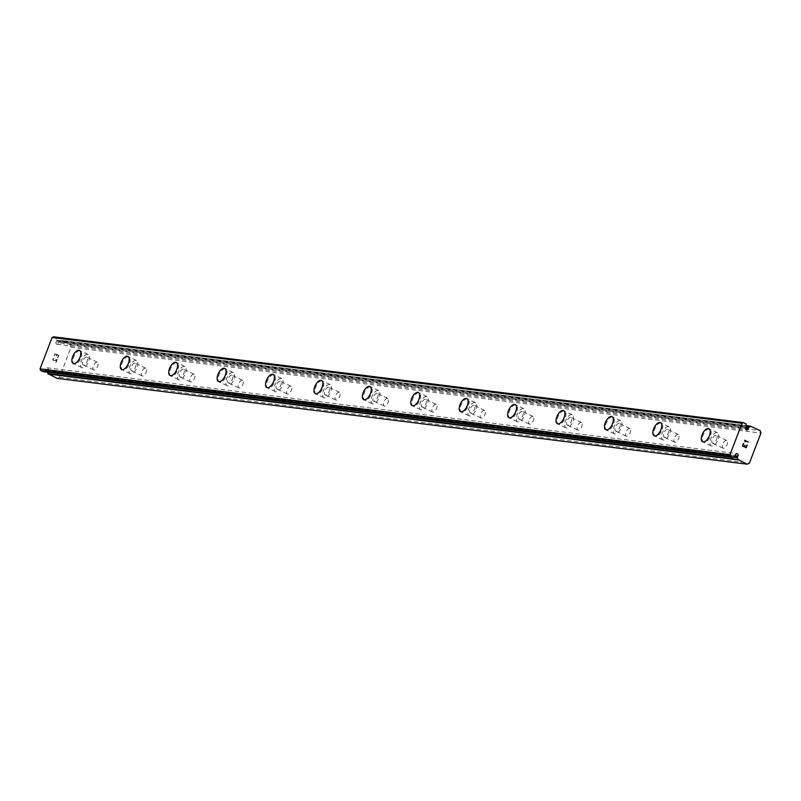 <?xml version="1.0" encoding="UTF-8"?>
<svg xmlns="http://www.w3.org/2000/svg" width="801" height="801" viewBox="0 0 801 801"><rect width="100%" height="100%" fill="white"/><g stroke="black" fill="none" stroke-linecap="round" stroke-linejoin="round"><path stroke-width="0.6" stroke-dasharray="4 3" d="M53.497 336.81L56.13 338.162A3.134 2.703 97.1 0 0 56.641 340.205L56.26 341.727A1.452 1.262 97.1 0 0 57.962 343.799A1.452 1.262 97.1 0 0 58.373 342.738L745.821 428.235M47.649 372.235A3.134 2.703 97.1 0 0 47.419 371.804L47.8 370.282A1.452 1.262 97.1 0 0 46.098 368.21A1.452 1.262 97.1 0 0 45.687 369.271L735.618 455.078M726.427 440.41A4.245 2.053 -64.6 0 0 722.933 443.764A4.245 2.053 -64.6 0 0 723.103 448.17A4.245 2.053 -64.6 0 0 723.413 448.26A4.245 2.053 -64.6 0 0 726.918 444.915A4.245 2.053 -64.6 0 0 726.747 440.5A4.245 2.053 -64.6 0 0 726.427 440.41M715.884 435.394A4.245 2.053 -64.6 0 0 712.379 438.748A4.245 2.053 -64.6 0 0 712.55 443.153A4.245 2.053 -64.6 0 0 712.87 443.243A4.245 2.053 -64.6 0 0 716.364 439.899A4.245 2.053 -64.6 0 0 716.194 435.484A4.245 2.053 -64.6 0 0 715.884 435.394M708.885 428.655L708.865 428.645A7.279 3.514 115.4 0 1 708.885 428.655A7.279 3.514 115.4 0 1 709.175 436.215A7.279 3.514 115.4 0 1 703.178 441.952A7.279 3.514 115.4 0 1 702.637 441.802A7.279 3.514 115.4 0 1 702.627 441.792L702.617 441.792M678.016 434.392A4.245 2.053 -64.6 0 0 674.512 437.746A4.245 2.053 -64.6 0 0 674.682 442.152A4.245 2.053 -64.6 0 0 675.003 442.242A4.245 2.053 -64.6 0 0 678.497 438.888A4.245 2.053 -64.6 0 0 678.327 434.482A4.245 2.053 -64.6 0 0 678.016 434.392M667.463 429.376A4.245 2.053 -64.6 0 0 663.969 432.73A4.245 2.053 -64.6 0 0 664.139 437.136A4.245 2.053 -64.6 0 0 664.45 437.226A4.245 2.053 -64.6 0 0 667.954 433.872A4.245 2.053 -64.6 0 0 667.784 429.466A4.245 2.053 -64.6 0 0 667.463 429.376M660.475 422.628L660.455 422.618A7.279 3.514 115.4 0 1 660.475 422.628A7.279 3.514 115.4 0 1 660.755 430.187A7.279 3.514 115.4 0 1 654.757 435.934A7.279 3.514 115.4 0 1 654.217 435.774A7.279 3.514 115.4 0 1 654.207 435.774L654.197 435.774M629.596 428.365A4.245 2.053 -64.6 0 0 626.102 431.719A4.245 2.053 -64.6 0 0 626.272 436.124A4.245 2.053 -64.6 0 0 626.582 436.225A4.245 2.053 -64.6 0 0 630.087 432.87A4.245 2.053 -64.6 0 0 629.916 428.455A4.245 2.053 -64.6 0 0 629.596 428.365M619.053 423.349A4.245 2.053 -64.6 0 0 615.548 426.703A4.245 2.053 -64.6 0 0 615.719 431.108A4.245 2.053 -64.6 0 0 616.039 431.208A4.245 2.053 -64.6 0 0 619.533 427.854A4.245 2.053 -64.6 0 0 619.363 423.449A4.245 2.053 -64.6 0 0 619.053 423.349M612.034 416.6L612.054 416.61A7.279 3.514 115.4 0 1 612.054 416.61A7.279 3.514 115.4 0 1 612.344 424.17A7.279 3.514 115.4 0 1 606.347 429.917A7.279 3.514 115.4 0 1 605.806 429.757A7.279 3.514 115.4 0 1 605.796 429.757L605.786 429.747M581.186 422.347A4.245 2.053 -64.6 0 0 577.681 425.701A4.245 2.053 -64.6 0 0 577.851 430.107A4.245 2.053 -64.6 0 0 578.172 430.197A4.245 2.053 -64.6 0 0 581.666 426.843A4.245 2.053 -64.6 0 0 581.496 422.437A4.245 2.053 -64.6 0 0 581.186 422.347M570.632 417.331A4.245 2.053 -64.6 0 0 567.138 420.685A4.245 2.053 -64.6 0 0 567.298 425.091A4.245 2.053 -64.6 0 0 567.619 425.181A4.245 2.053 -64.6 0 0 571.113 421.827A4.245 2.053 -64.6 0 0 570.953 417.421A4.245 2.053 -64.6 0 0 570.632 417.331M563.634 410.593L563.614 410.583A7.279 3.514 115.4 0 1 563.634 410.593A7.279 3.514 115.4 0 1 563.924 418.142A7.279 3.514 115.4 0 1 557.927 423.889A7.279 3.514 115.4 0 1 557.386 423.739A7.279 3.514 115.4 0 1 557.376 423.729L557.366 423.729M532.765 416.33A4.245 2.053 -64.6 0 0 529.271 419.674A4.245 2.053 -64.6 0 0 529.441 424.089A4.245 2.053 -64.6 0 0 529.751 424.18A4.245 2.053 -64.6 0 0 533.256 420.825A4.245 2.053 -64.6 0 0 533.086 416.42A4.245 2.053 -64.6 0 0 532.765 416.33M522.212 411.313A4.245 2.053 -64.6 0 0 518.718 414.658A4.245 2.053 -64.6 0 0 518.888 419.073A4.245 2.053 -64.6 0 0 519.198 419.163A4.245 2.053 -64.6 0 0 522.703 415.809A4.245 2.053 -64.6 0 0 522.532 411.404A4.245 2.053 -64.6 0 0 522.212 411.313M515.223 404.565L515.203 404.555A7.279 3.514 115.4 0 1 515.223 404.565A7.279 3.514 115.4 0 1 515.514 412.125A7.279 3.514 115.4 0 1 509.516 417.872A7.279 3.514 115.4 0 1 508.975 417.711A7.279 3.514 115.4 0 1 508.965 417.711L508.955 417.701M484.355 410.302A4.245 2.053 -64.6 0 0 480.85 413.656A4.245 2.053 -64.6 0 0 481.021 418.062A4.245 2.053 -64.6 0 0 481.341 418.152A4.245 2.053 -64.6 0 0 484.835 414.808A4.245 2.053 -64.6 0 0 484.665 410.392A4.245 2.053 -64.6 0 0 484.355 410.302M473.802 405.286A4.245 2.053 -64.6 0 0 470.297 408.64A4.245 2.053 -64.6 0 0 470.467 413.046A4.245 2.053 -64.6 0 0 470.788 413.136A4.245 2.053 -64.6 0 0 474.282 409.792A4.245 2.053 -64.6 0 0 474.122 405.376A4.245 2.053 -64.6 0 0 473.802 405.286M466.803 398.548L466.783 398.538A7.279 3.514 115.4 0 1 466.803 398.548A7.279 3.514 115.4 0 1 467.093 406.107A7.279 3.514 115.4 0 1 461.096 411.844A7.279 3.514 115.4 0 1 460.555 411.694A7.279 3.514 115.4 0 1 460.545 411.684L460.555 411.694M435.934 404.285A4.245 2.053 -64.6 0 0 432.44 407.629A4.245 2.053 -64.6 0 0 432.61 412.044A4.245 2.053 -64.6 0 0 432.92 412.135A4.245 2.053 -64.6 0 0 436.425 408.78A4.245 2.053 -64.6 0 0 436.255 404.375A4.245 2.053 -64.6 0 0 435.934 404.285M425.381 399.268A4.245 2.053 -64.6 0 0 421.887 402.613A4.245 2.053 -64.6 0 0 422.057 407.028A4.245 2.053 -64.6 0 0 422.367 407.118A4.245 2.053 -64.6 0 0 425.872 403.764A4.245 2.053 -64.6 0 0 425.701 399.359A4.245 2.053 -64.6 0 0 425.381 399.268M418.372 392.51L418.392 392.52A7.279 3.514 115.4 0 1 418.392 392.52A7.279 3.514 115.4 0 1 418.683 400.079A7.279 3.514 115.4 0 1 412.685 405.827A7.279 3.514 115.4 0 1 412.145 405.666A7.279 3.514 115.4 0 1 412.135 405.666L412.145 405.666M387.524 398.257A4.245 2.053 -64.6 0 0 384.019 401.611A4.245 2.053 -64.6 0 0 384.19 406.017A4.245 2.053 -64.6 0 0 384.51 406.107A4.245 2.053 -64.6 0 0 388.004 402.763A4.245 2.053 -64.6 0 0 387.834 398.347A4.245 2.053 -64.6 0 0 387.524 398.257M376.971 393.241A4.245 2.053 -64.6 0 0 373.466 396.595A4.245 2.053 -64.6 0 0 373.636 401.001A4.245 2.053 -64.6 0 0 373.957 401.091A4.245 2.053 -64.6 0 0 377.451 397.747A4.245 2.053 -64.6 0 0 377.281 393.331A4.245 2.053 -64.6 0 0 376.971 393.241M369.972 386.503L369.952 386.493A7.279 3.514 115.4 0 1 369.972 386.503A7.279 3.514 115.4 0 1 370.262 394.062A7.279 3.514 115.4 0 1 364.265 399.809A7.279 3.514 115.4 0 1 363.724 399.649A7.279 3.514 115.4 0 1 363.714 399.649L363.704 399.639M339.103 392.24A4.245 2.053 -64.6 0 0 335.609 395.594A4.245 2.053 -64.6 0 0 335.769 399.999A4.245 2.053 -64.6 0 0 336.09 400.089A4.245 2.053 -64.6 0 0 339.584 396.735A4.245 2.053 -64.6 0 0 339.424 392.33A4.245 2.053 -64.6 0 0 339.103 392.24M328.55 387.223A4.245 2.053 -64.6 0 0 325.056 390.578A4.245 2.053 -64.6 0 0 325.226 394.983A4.245 2.053 -64.6 0 0 325.536 395.073A4.245 2.053 -64.6 0 0 329.041 391.719A4.245 2.053 -64.6 0 0 328.871 387.314A4.245 2.053 -64.6 0 0 328.55 387.223M321.561 380.475L321.541 380.475A7.279 3.514 115.4 0 1 321.561 380.475A7.279 3.514 115.4 0 1 321.852 388.034A7.279 3.514 115.4 0 1 315.854 393.782A7.279 3.514 115.4 0 1 315.304 393.631A7.279 3.514 115.4 0 1 315.294 393.621L315.284 393.621M290.683 386.212A4.245 2.053 -64.6 0 0 287.189 389.566A4.245 2.053 -64.6 0 0 287.359 393.982A4.245 2.053 -64.6 0 0 287.669 394.072A4.245 2.053 -64.6 0 0 291.174 390.718A4.245 2.053 -64.6 0 0 291.003 386.312A4.245 2.053 -64.6 0 0 290.683 386.212M280.14 381.206A4.245 2.053 -64.6 0 0 276.635 384.55A4.245 2.053 -64.6 0 0 276.806 388.966A4.245 2.053 -64.6 0 0 277.126 389.056A4.245 2.053 -64.6 0 0 280.62 385.702A4.245 2.053 -64.6 0 0 280.45 381.296A4.245 2.053 -64.6 0 0 280.14 381.206M273.141 374.457L273.121 374.447A7.279 3.514 115.4 0 1 273.141 374.457A7.279 3.514 115.4 0 1 273.431 382.017A7.279 3.514 115.4 0 1 267.434 387.764A7.279 3.514 115.4 0 1 266.893 387.604A7.279 3.514 115.4 0 1 266.883 387.604L266.873 387.594M242.272 380.195A4.245 2.053 -64.6 0 0 238.768 383.549A4.245 2.053 -64.6 0 0 238.938 387.954A4.245 2.053 -64.6 0 0 239.259 388.044A4.245 2.053 -64.6 0 0 242.753 384.69A4.245 2.053 -64.6 0 0 242.593 380.285A4.245 2.053 -64.6 0 0 242.272 380.195M231.719 375.178A4.245 2.053 -64.6 0 0 228.225 378.533A4.245 2.053 -64.6 0 0 228.395 382.938A4.245 2.053 -64.6 0 0 228.706 383.028A4.245 2.053 -64.6 0 0 232.21 379.684A4.245 2.053 -64.6 0 0 232.04 375.269A4.245 2.053 -64.6 0 0 231.719 375.178M224.731 368.44L224.711 368.43A7.279 3.514 115.4 0 1 224.731 368.44A7.279 3.514 115.4 0 1 225.011 375.989A7.279 3.514 115.4 0 1 219.013 381.737A7.279 3.514 115.4 0 1 218.473 381.586A7.279 3.514 115.4 0 1 218.463 381.576L218.453 381.576M193.852 374.177A4.245 2.053 -64.6 0 0 190.358 377.521A4.245 2.053 -64.6 0 0 190.528 381.937A4.245 2.053 -64.6 0 0 190.838 382.027A4.245 2.053 -64.6 0 0 194.343 378.673A4.245 2.053 -64.6 0 0 194.172 374.267A4.245 2.053 -64.6 0 0 193.852 374.177M183.309 369.161A4.245 2.053 -64.6 0 0 179.804 372.505A4.245 2.053 -64.6 0 0 179.975 376.921A4.245 2.053 -64.6 0 0 180.295 377.011A4.245 2.053 -64.6 0 0 183.789 373.656A4.245 2.053 -64.6 0 0 183.619 369.251A4.245 2.053 -64.6 0 0 183.309 369.161M176.29 362.402L176.31 362.412A7.279 3.514 115.4 0 1 176.31 362.412A7.279 3.514 115.4 0 1 176.6 369.972A7.279 3.514 115.4 0 1 170.603 375.719A7.279 3.514 115.4 0 1 170.062 375.559A7.279 3.514 115.4 0 1 170.052 375.559L170.042 375.549M145.442 368.15A4.245 2.053 -64.6 0 0 141.937 371.504A4.245 2.053 -64.6 0 0 142.107 375.909A4.245 2.053 -64.6 0 0 142.428 375.999A4.245 2.053 -64.6 0 0 145.922 372.655A4.245 2.053 -64.6 0 0 145.752 368.24A4.245 2.053 -64.6 0 0 145.442 368.15M134.888 363.133A4.245 2.053 -64.6 0 0 131.394 366.488A4.245 2.053 -64.6 0 0 131.564 370.893A4.245 2.053 -64.6 0 0 131.875 370.983A4.245 2.053 -64.6 0 0 135.379 367.639A4.245 2.053 -64.6 0 0 135.209 363.223A4.245 2.053 -64.6 0 0 134.888 363.133M127.89 356.395L127.88 356.385A7.279 3.514 115.4 0 1 127.89 356.395A7.279 3.514 115.4 0 1 128.18 363.954A7.279 3.514 115.4 0 1 122.183 369.702A7.279 3.514 115.4 0 1 121.642 369.541A7.279 3.514 115.4 0 1 121.632 369.531M97.021 362.132A4.245 2.053 -64.6 0 0 93.527 365.486A4.245 2.053 -64.6 0 0 93.697 369.892A4.245 2.053 -64.6 0 0 94.007 369.982A4.245 2.053 -64.6 0 0 97.512 366.628A4.245 2.053 -64.6 0 0 97.342 362.222A4.245 2.053 -64.6 0 0 97.021 362.132M86.478 357.116A4.245 2.053 -64.6 0 0 82.974 360.47A4.245 2.053 -64.6 0 0 83.144 364.876A4.245 2.053 -64.6 0 0 83.464 364.966A4.245 2.053 -64.6 0 0 86.959 361.611A4.245 2.053 -64.6 0 0 86.788 357.206A4.245 2.053 -64.6 0 0 86.478 357.116M79.479 350.367L79.459 350.367A7.279 3.514 115.4 0 1 79.479 350.367A7.279 3.514 115.4 0 1 79.77 357.927A7.279 3.514 115.4 0 1 73.772 363.674A7.279 3.514 115.4 0 1 73.231 363.524A7.279 3.514 115.4 0 1 73.221 363.514L73.211 363.514M87.549 354.312A7.279 3.514 -64.6 0 0 81.552 360.06A7.279 3.514 -64.6 0 0 81.842 367.609A7.279 3.514 -64.6 0 0 82.383 367.769A7.279 3.514 -64.6 0 0 88.38 362.022A7.279 3.514 -64.6 0 0 88.09 354.463A7.279 3.514 -64.6 0 0 87.549 354.312M79.9 350.668A7.279 3.514 -64.6 0 0 73.902 356.415A7.279 3.514 -64.6 0 0 74.183 363.974A7.279 3.514 -64.6 0 0 74.733 364.135A7.279 3.514 -64.6 0 0 80.731 358.387A7.279 3.514 -64.6 0 0 80.44 350.828A7.279 3.514 -64.6 0 0 79.9 350.668M135.97 360.33A7.279 3.514 -64.6 0 0 129.972 366.077A7.279 3.514 -64.6 0 0 130.253 373.636A7.279 3.514 -64.6 0 0 130.803 373.787A7.279 3.514 -64.6 0 0 136.801 368.049A7.279 3.514 -64.6 0 0 136.51 360.49A7.279 3.514 -64.6 0 0 135.97 360.33M128.31 356.695A7.279 3.514 -64.6 0 0 122.313 362.442A7.279 3.514 -64.6 0 0 122.603 369.992A7.279 3.514 -64.6 0 0 123.144 370.152A7.279 3.514 -64.6 0 0 129.141 364.405A7.279 3.514 -64.6 0 0 128.851 356.845A7.279 3.514 -64.6 0 0 128.31 356.695M184.38 366.357A7.279 3.514 -64.6 0 0 178.383 372.095A7.279 3.514 -64.6 0 0 178.673 379.654A7.279 3.514 -64.6 0 0 179.214 379.814A7.279 3.514 -64.6 0 0 185.211 374.067A7.279 3.514 -64.6 0 0 184.921 366.508A7.279 3.514 -64.6 0 0 184.38 366.357M176.731 362.713A7.279 3.514 -64.6 0 0 170.733 368.46A7.279 3.514 -64.6 0 0 171.024 376.019A7.279 3.514 -64.6 0 0 171.564 376.17A7.279 3.514 -64.6 0 0 177.562 370.432A7.279 3.514 -64.6 0 0 177.271 362.873A7.279 3.514 -64.6 0 0 176.731 362.713M232.801 372.375A7.279 3.514 -64.6 0 0 226.803 378.122A7.279 3.514 -64.6 0 0 227.094 385.681A7.279 3.514 -64.6 0 0 227.634 385.832A7.279 3.514 -64.6 0 0 233.632 380.085A7.279 3.514 -64.6 0 0 233.341 372.535A7.279 3.514 -64.6 0 0 232.801 372.375M225.141 368.74A7.279 3.514 -64.6 0 0 219.144 374.478A7.279 3.514 -64.6 0 0 219.434 382.037A7.279 3.514 -64.6 0 0 219.975 382.197A7.279 3.514 -64.6 0 0 225.972 376.45A7.279 3.514 -64.6 0 0 225.682 368.891A7.279 3.514 -64.6 0 0 225.141 368.74M281.211 378.392A7.279 3.514 -64.6 0 0 275.214 384.14A7.279 3.514 -64.6 0 0 275.504 391.699A7.279 3.514 -64.6 0 0 276.045 391.859A7.279 3.514 -64.6 0 0 282.042 386.112A7.279 3.514 -64.6 0 0 281.752 378.553A7.279 3.514 -64.6 0 0 281.211 378.392M273.562 374.758A7.279 3.514 -64.6 0 0 267.564 380.505A7.279 3.514 -64.6 0 0 267.854 388.064A7.279 3.514 -64.6 0 0 268.395 388.215A7.279 3.514 -64.6 0 0 274.393 382.467A7.279 3.514 -64.6 0 0 274.102 374.918A7.279 3.514 -64.6 0 0 273.562 374.758M329.632 384.42A7.279 3.514 -64.6 0 0 323.634 390.167A7.279 3.514 -64.6 0 0 323.924 397.727A7.279 3.514 -64.6 0 0 324.465 397.877A7.279 3.514 -64.6 0 0 330.463 392.13A7.279 3.514 -64.6 0 0 330.172 384.57A7.279 3.514 -64.6 0 0 329.632 384.42M321.972 380.775A7.279 3.514 -64.6 0 0 315.974 386.523A7.279 3.514 -64.6 0 0 316.265 394.082A7.279 3.514 -64.6 0 0 316.806 394.242A7.279 3.514 -64.6 0 0 322.803 388.495A7.279 3.514 -64.6 0 0 322.513 380.936A7.279 3.514 -64.6 0 0 321.972 380.775M378.042 390.437A7.279 3.514 -64.6 0 0 372.044 396.185A7.279 3.514 -64.6 0 0 372.335 403.744A7.279 3.514 -64.6 0 0 372.876 403.904A7.279 3.514 -64.6 0 0 378.873 398.157A7.279 3.514 -64.6 0 0 378.583 390.598A7.279 3.514 -64.6 0 0 378.042 390.437M370.392 386.803A7.279 3.514 -64.6 0 0 364.395 392.55A7.279 3.514 -64.6 0 0 364.685 400.11A7.279 3.514 -64.6 0 0 365.226 400.26A7.279 3.514 -64.6 0 0 371.223 394.513A7.279 3.514 -64.6 0 0 370.933 386.953A7.279 3.514 -64.6 0 0 370.392 386.803M426.462 396.465A7.279 3.514 -64.6 0 0 420.465 402.212A7.279 3.514 -64.6 0 0 420.755 409.762A7.279 3.514 -64.6 0 0 421.296 409.922A7.279 3.514 -64.6 0 0 427.293 404.175A7.279 3.514 -64.6 0 0 427.003 396.615A7.279 3.514 -64.6 0 0 426.462 396.465M418.803 392.82A7.279 3.514 -64.6 0 0 412.805 398.568A7.279 3.514 -64.6 0 0 413.096 406.127A7.279 3.514 -64.6 0 0 413.636 406.287A7.279 3.514 -64.6 0 0 419.634 400.54A7.279 3.514 -64.6 0 0 419.354 392.981A7.279 3.514 -64.6 0 0 418.803 392.82M474.873 402.482A7.279 3.514 -64.6 0 0 468.875 408.23A7.279 3.514 -64.6 0 0 469.166 415.789A7.279 3.514 -64.6 0 0 469.706 415.939A7.279 3.514 -64.6 0 0 475.704 410.202A7.279 3.514 -64.6 0 0 475.424 402.643A7.279 3.514 -64.6 0 0 474.873 402.482M467.223 398.848A7.279 3.514 -64.6 0 0 461.226 404.595A7.279 3.514 -64.6 0 0 461.516 412.145A7.279 3.514 -64.6 0 0 462.057 412.305A7.279 3.514 -64.6 0 0 468.054 406.558A7.279 3.514 -64.6 0 0 467.764 398.998A7.279 3.514 -64.6 0 0 467.223 398.848M523.293 408.51A7.279 3.514 -64.6 0 0 517.296 414.247A7.279 3.514 -64.6 0 0 517.586 421.807A7.279 3.514 -64.6 0 0 518.127 421.967A7.279 3.514 -64.6 0 0 524.124 416.22A7.279 3.514 -64.6 0 0 523.834 408.66A7.279 3.514 -64.6 0 0 523.293 408.51M515.644 404.865A7.279 3.514 -64.6 0 0 509.636 410.613A7.279 3.514 -64.6 0 0 509.927 418.172A7.279 3.514 -64.6 0 0 510.477 418.322A7.279 3.514 -64.6 0 0 516.475 412.585A7.279 3.514 -64.6 0 0 516.184 405.026A7.279 3.514 -64.6 0 0 515.644 404.865M571.714 414.528A7.279 3.514 -64.6 0 0 565.706 420.275A7.279 3.514 -64.6 0 0 565.997 427.834A7.279 3.514 -64.6 0 0 566.547 427.984A7.279 3.514 -64.6 0 0 572.545 422.237A7.279 3.514 -64.6 0 0 572.254 414.688A7.279 3.514 -64.6 0 0 571.714 414.528M564.054 410.893A7.279 3.514 -64.6 0 0 558.057 416.63A7.279 3.514 -64.6 0 0 558.347 424.19A7.279 3.514 -64.6 0 0 558.888 424.35A7.279 3.514 -64.6 0 0 564.885 418.603A7.279 3.514 -64.6 0 0 564.595 411.043A7.279 3.514 -64.6 0 0 564.054 410.893M620.124 420.545A7.279 3.514 -64.6 0 0 614.127 426.292A7.279 3.514 -64.6 0 0 614.417 433.852A7.279 3.514 -64.6 0 0 614.958 434.012A7.279 3.514 -64.6 0 0 620.955 428.265A7.279 3.514 -64.6 0 0 620.665 420.705A7.279 3.514 -64.6 0 0 620.124 420.545M612.475 416.91A7.279 3.514 -64.6 0 0 606.477 422.658A7.279 3.514 -64.6 0 0 606.768 430.217A7.279 3.514 -64.6 0 0 607.308 430.367A7.279 3.514 -64.6 0 0 613.306 424.62A7.279 3.514 -64.6 0 0 613.015 417.071A7.279 3.514 -64.6 0 0 612.475 416.91M668.545 426.573A7.279 3.514 -64.6 0 0 662.547 432.32A7.279 3.514 -64.6 0 0 662.838 439.869A7.279 3.514 -64.6 0 0 663.378 440.029A7.279 3.514 -64.6 0 0 669.376 434.282A7.279 3.514 -64.6 0 0 669.085 426.723A7.279 3.514 -64.6 0 0 668.545 426.573M660.885 422.928A7.279 3.514 -64.6 0 0 654.888 428.675A7.279 3.514 -64.6 0 0 655.178 436.235A7.279 3.514 -64.6 0 0 655.719 436.395A7.279 3.514 -64.6 0 0 661.716 430.648A7.279 3.514 -64.6 0 0 661.426 423.088A7.279 3.514 -64.6 0 0 660.885 422.928M716.955 432.59A7.279 3.514 -64.6 0 0 710.958 438.337A7.279 3.514 -64.6 0 0 711.248 445.897A7.279 3.514 -64.6 0 0 711.789 446.047A7.279 3.514 -64.6 0 0 717.786 440.31A7.279 3.514 -64.6 0 0 717.496 432.75A7.279 3.514 -64.6 0 0 716.955 432.59M709.306 428.956A7.279 3.514 -64.6 0 0 703.308 434.703A7.279 3.514 -64.6 0 0 703.598 442.252A7.279 3.514 -64.6 0 0 704.139 442.412A7.279 3.514 -64.6 0 0 710.137 436.665A7.279 3.514 -64.6 0 0 709.846 429.106A7.279 3.514 -64.6 0 0 709.306 428.956M55.189 353.962L56.701 354.673L55.199 353.962L54.328 356.225L55.199 353.962M56.701 354.673L56.22 355.904L56.701 354.673M56.47 356.024L56.951 354.793L56.481 356.024M56.951 354.793L58.453 355.514L56.951 354.793M58.453 355.514L57.582 357.767L58.453 355.514M57.832 357.887L58.813 355.334L55.059 353.551L54.078 356.105L55.059 353.551L58.823 355.334L57.842 357.887M53.076 358.718L52.746 359.559L53.076 358.718M52.746 359.559L52.766 360.07L52.756 359.559M53.967 360.901L54.909 360.61L53.967 360.901M54.909 360.61L56.771 359.889L54.919 360.62M56.771 359.889L55.85 362.282L56.781 359.889M56.1 362.402L57.261 359.379L53.617 360.63L53.006 359.649L54.037 358.518L53.016 359.649L53.617 360.63L57.261 359.389L56.11 362.402M57.251 378.382L59.494 377.311L71.019 347.274L70.168 344.73L60.976 340.385L746.442 425.792M43.214 371.684L43.284 371.634A3.134 2.703 97.1 0 1 44.956 370.633L45.687 369.271M60.666 340.505A3.134 2.703 97.1 0 1 59.104 341.376L58.373 342.738M743.438 443.394L742.447 445.947L746.212 447.729M745.19 441.842L744.91 441.201M744.64 440.26L744.9 441.201M59.494 377.311L749.416 463.118M71.019 347.274L760.95 433.081M47.8 370.282L735.348 455.789M56.26 341.727L746.192 427.544M61.056 340.405L746.362 425.631L60.976 340.385M70.168 344.73L760.099 430.548M47.419 371.804L733.496 457.141M47.379 371.374L733.986 456.77M45.267 370.372L735.198 456.18M44.956 370.633L734.887 456.45M43.284 371.634L733.205 457.441M56.06 338.022L745.981 423.829M56.13 338.162L746.061 423.969M56.641 340.205L746.572 426.012M56.681 340.635L746.612 426.442M58.793 341.637L746.342 427.153M59.104 341.376L746.452 426.863M723.103 448.17L712.55 443.153M674.682 442.152L664.139 437.136M626.272 436.124L615.719 431.108M577.851 430.107L567.298 425.091M529.441 424.089L518.888 419.073M481.021 418.062L470.467 413.046M432.61 412.044L422.057 407.028M384.19 406.017L373.636 401.001M335.769 399.999L325.226 394.983M287.359 393.982L276.806 388.966M238.938 387.954L228.395 382.938M190.528 381.937L179.975 376.921M142.107 375.909L131.564 370.893M93.697 369.892L83.144 364.876M81.842 367.609L74.183 363.974M130.253 373.636L122.603 369.992M178.673 379.654L171.024 376.019M227.094 385.681L219.434 382.037M275.504 391.699L267.854 388.064M323.924 397.727L316.265 394.082M372.335 403.744L364.685 400.11M420.755 409.762L413.096 406.127M469.166 415.789L461.516 412.145M517.586 421.807L509.927 418.172M565.997 427.834L558.347 424.19M614.417 433.852L606.768 430.217M662.838 439.869L655.178 436.235M711.248 445.897L703.598 442.252M717.496 432.75L709.846 429.106M669.085 426.723L661.426 423.088M620.665 420.705L613.015 417.071M572.254 414.688L564.595 411.043M523.834 408.66L516.184 405.026M475.424 402.643L467.764 398.998M427.003 396.615L419.354 392.981M378.583 390.598L370.933 386.953M330.172 384.57L322.513 380.936M281.752 378.553L274.102 374.918M233.341 372.535L225.682 368.891M184.921 366.508L177.271 362.873M136.51 360.49L128.851 356.845M88.09 354.463L80.44 350.828M97.342 362.222L86.788 357.206M145.752 368.24L135.209 363.223M194.172 374.267L183.619 369.251M242.593 380.285L232.04 375.269M291.003 386.312L280.45 381.296M339.424 392.33L328.871 387.314M387.834 398.347L377.281 393.331M436.255 404.375L425.701 399.359M484.665 410.392L474.122 405.376M533.086 416.42L522.532 411.404M581.496 422.437L570.953 417.421M629.916 428.455L619.363 423.449M678.327 434.482L667.784 429.466M726.747 440.5L716.194 435.484M47.129 367.799L737.06 453.606M56.931 344.21L746.862 430.017"/><path stroke-width="1.2" d="M745.821 428.235L748.304 428.545L749.035 427.183A3.134 2.703 97.1 0 0 750.597 426.312L760.099 430.548L760.95 433.081L749.416 463.118L747.183 464.19L737.861 459.474A3.134 2.703 97.1 0 0 737.351 457.611L737.731 456.089A1.452 1.262 97.1 0 0 736.029 454.017A1.452 1.262 97.1 0 0 735.618 455.078L734.887 456.45A3.134 2.703 97.1 0 0 733.205 457.441L730.512 456.27L729.981 454.678L742.026 423.288L743.428 422.618L746.061 423.969A3.134 2.703 97.1 0 0 746.572 426.012L746.192 427.544A1.452 1.262 97.1 0 0 747.894 429.616A1.452 1.262 97.1 0 0 748.304 428.545M702.627 441.792A7.279 3.514 115.4 0 1 702.347 434.232A7.279 3.514 115.4 0 1 708.344 428.495A7.279 3.514 115.4 0 1 708.875 428.645A7.279 3.514 115.4 0 1 709.155 436.205A7.279 3.514 115.4 0 1 703.158 441.952A7.279 3.514 115.4 0 1 702.617 441.792A7.279 3.514 115.4 0 1 702.327 434.232A7.279 3.514 115.4 0 1 708.324 428.485A7.279 3.514 115.4 0 1 708.865 428.645M654.207 435.774A7.279 3.514 115.4 0 1 653.936 428.215A7.279 3.514 115.4 0 1 659.924 422.477A7.279 3.514 115.4 0 1 660.465 422.628A7.279 3.514 115.4 0 1 660.745 430.177A7.279 3.514 115.4 0 1 654.737 435.924A7.279 3.514 115.4 0 1 654.197 435.774A7.279 3.514 115.4 0 1 653.906 428.215A7.279 3.514 115.4 0 1 659.904 422.467A7.279 3.514 115.4 0 1 660.455 422.618M605.786 429.747A7.279 3.514 115.4 0 1 605.496 422.187A7.279 3.514 115.4 0 1 611.493 416.44A7.279 3.514 115.4 0 1 612.034 416.6A7.279 3.514 115.4 0 1 612.324 424.16A7.279 3.514 115.4 0 1 606.327 429.907A7.279 3.514 115.4 0 1 605.786 429.747A7.279 3.514 115.4 0 1 605.516 422.187A7.279 3.514 115.4 0 1 611.513 416.45A7.279 3.514 115.4 0 1 612.044 416.61M557.376 423.729A7.279 3.514 115.4 0 1 557.106 416.17A7.279 3.514 115.4 0 1 563.093 410.432A7.279 3.514 115.4 0 1 563.624 410.583A7.279 3.514 115.4 0 1 563.904 418.132A7.279 3.514 115.4 0 1 557.907 423.879A7.279 3.514 115.4 0 1 557.366 423.729A7.279 3.514 115.4 0 1 557.075 416.17A7.279 3.514 115.4 0 1 563.073 410.422A7.279 3.514 115.4 0 1 563.614 410.583M508.965 417.711A7.279 3.514 115.4 0 1 508.685 410.142A7.279 3.514 115.4 0 1 514.683 404.415A7.279 3.514 115.4 0 1 515.213 404.565A7.279 3.514 115.4 0 1 515.494 412.115A7.279 3.514 115.4 0 1 509.496 417.862A7.279 3.514 115.4 0 1 508.955 417.701A7.279 3.514 115.4 0 1 508.665 410.142A7.279 3.514 115.4 0 1 514.663 404.405A7.279 3.514 115.4 0 1 515.203 404.555M460.545 411.684A7.279 3.514 115.4 0 1 460.275 404.125A7.279 3.514 115.4 0 1 466.262 398.387A7.279 3.514 115.4 0 1 466.793 398.538A7.279 3.514 115.4 0 1 467.073 406.097A7.279 3.514 115.4 0 1 461.076 411.844A7.279 3.514 115.4 0 1 460.535 411.684A7.279 3.514 115.4 0 1 460.245 404.125A7.279 3.514 115.4 0 1 466.242 398.377A7.279 3.514 115.4 0 1 466.783 398.538M412.125 405.656A7.279 3.514 115.4 0 1 411.834 398.107A7.279 3.514 115.4 0 1 417.832 392.36A7.279 3.514 115.4 0 1 418.372 392.51A7.279 3.514 115.4 0 1 418.663 400.069A7.279 3.514 115.4 0 1 412.665 405.817A7.279 3.514 115.4 0 1 412.125 405.656A7.279 3.514 115.4 0 1 411.854 398.107A7.279 3.514 115.4 0 1 417.852 392.37A7.279 3.514 115.4 0 1 418.382 392.52M363.714 399.649A7.279 3.514 115.4 0 1 363.434 392.079A7.279 3.514 115.4 0 1 369.431 386.342A7.279 3.514 115.4 0 1 369.962 386.493A7.279 3.514 115.4 0 1 370.242 394.052A7.279 3.514 115.4 0 1 364.245 399.799A7.279 3.514 115.4 0 1 363.704 399.639A7.279 3.514 115.4 0 1 363.414 392.079A7.279 3.514 115.4 0 1 369.411 386.332A7.279 3.514 115.4 0 1 369.952 386.493M315.294 393.621A7.279 3.514 115.4 0 1 315.023 386.062A7.279 3.514 115.4 0 1 321.021 380.325A7.279 3.514 115.4 0 1 321.551 380.475A7.279 3.514 115.4 0 1 321.832 388.024A7.279 3.514 115.4 0 1 315.834 393.772A7.279 3.514 115.4 0 1 315.284 393.621A7.279 3.514 115.4 0 1 315.003 386.062A7.279 3.514 115.4 0 1 321.001 380.315A7.279 3.514 115.4 0 1 321.541 380.475M266.883 387.604A7.279 3.514 115.4 0 1 266.603 380.034A7.279 3.514 115.4 0 1 272.6 374.297A7.279 3.514 115.4 0 1 273.131 374.457A7.279 3.514 115.4 0 1 273.411 382.007A7.279 3.514 115.4 0 1 267.414 387.754A7.279 3.514 115.4 0 1 266.873 387.594A7.279 3.514 115.4 0 1 266.583 380.034A7.279 3.514 115.4 0 1 272.58 374.297A7.279 3.514 115.4 0 1 273.121 374.447M218.463 381.576A7.279 3.514 115.4 0 1 218.192 374.017A7.279 3.514 115.4 0 1 224.18 368.28A7.279 3.514 115.4 0 1 224.721 368.43A7.279 3.514 115.4 0 1 225.001 375.989A7.279 3.514 115.4 0 1 218.993 381.727A7.279 3.514 115.4 0 1 218.453 381.576A7.279 3.514 115.4 0 1 218.162 374.017A7.279 3.514 115.4 0 1 224.17 368.27A7.279 3.514 115.4 0 1 224.711 368.43M170.042 375.549A7.279 3.514 115.4 0 1 169.752 367.999A7.279 3.514 115.4 0 1 175.749 362.252A7.279 3.514 115.4 0 1 176.29 362.402A7.279 3.514 115.4 0 1 176.58 369.962A7.279 3.514 115.4 0 1 170.583 375.709A7.279 3.514 115.4 0 1 170.042 375.549A7.279 3.514 115.4 0 1 169.772 367.989A7.279 3.514 115.4 0 1 175.769 362.262A7.279 3.514 115.4 0 1 176.3 362.412M121.632 369.531A7.279 3.514 115.4 0 1 121.362 361.972A7.279 3.514 115.4 0 1 127.349 356.235A7.279 3.514 115.4 0 1 127.88 356.385A7.279 3.514 115.4 0 1 128.16 363.944A7.279 3.514 115.4 0 1 122.163 369.692A7.279 3.514 115.4 0 1 121.622 369.531A7.279 3.514 115.4 0 1 121.331 361.972A7.279 3.514 115.4 0 1 127.329 356.225A7.279 3.514 115.4 0 1 127.88 356.385M73.221 363.514A7.279 3.514 115.4 0 1 72.941 355.954A7.279 3.514 115.4 0 1 78.939 350.217A7.279 3.514 115.4 0 1 79.469 350.367A7.279 3.514 115.4 0 1 79.75 357.917A7.279 3.514 115.4 0 1 73.752 363.664A7.279 3.514 115.4 0 1 73.211 363.514A7.279 3.514 115.4 0 1 72.921 355.954A7.279 3.514 115.4 0 1 78.919 350.207A7.279 3.514 115.4 0 1 79.459 350.367M47.649 372.235A3.134 2.703 97.1 0 1 47.94 373.666L57.251 378.382L747.183 464.19M743.428 422.618L53.497 336.81L52.095 337.481L40.05 368.86L40.581 370.452L43.214 371.684M742.817 445.767L744.319 446.487L742.817 445.767L743.678 443.514L742.817 445.767M744.319 446.487L744.79 445.256L744.319 446.487M745.04 445.376L744.57 446.608L745.04 445.376M744.57 446.608L746.081 447.318L744.57 446.598M746.081 447.318L746.943 445.056L746.071 447.318M746.212 447.729L747.193 445.176L746.212 447.729L742.457 445.947L743.428 443.394M745.19 441.842L744.64 440.26L748.404 442.052L744.64 440.26M748.404 442.052L745.01 440.79L748.394 442.052M48.14 374.047L738.071 459.864M735.348 455.789L737.731 456.089M40.581 370.452L730.512 456.27M40.05 368.86L729.981 454.678M52.095 337.481L742.026 423.288M750.907 426.192L746.362 425.621L750.817 426.192M47.94 373.666L737.861 459.474M733.496 457.141L737.351 457.611M733.986 456.77L737.31 457.181M733.105 457.491L43.174 371.684L733.065 457.481M746.342 427.153L748.725 427.454M746.452 426.863L749.035 427.183M746.442 425.792L750.597 426.312"/></g></svg>

